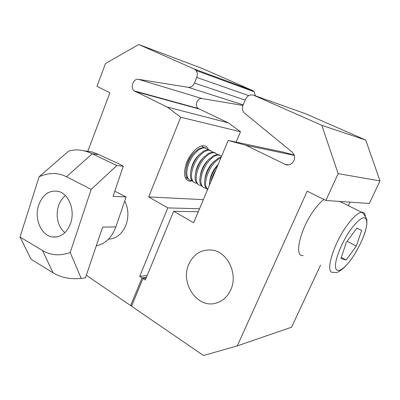 <?xml version="1.0" encoding="UTF-8"?>
<svg xmlns="http://www.w3.org/2000/svg" width="400" height="400" viewBox="0 0 400 400"><rect width="100%" height="100%" fill="white"/><g stroke="black" fill="none" stroke-linecap="round" stroke-linejoin="round"><path stroke-width="0.6" d="M192.16 180.965L189.52 181.195C184.015 179.455 183.065 173.21 186.67 162.46C190.465 152.9 198.585 145.12 203.865 145.765L204.31 145.825C206.245 146.22 207.615 147.515 208.42 149.71L203.66 151.005L198.95 154.93C192.885 161.38 189.015 172.83 190.89 178.505L191.74 180.4L193.99 182.27M124.725 200.975C128.54 208.855 128.91 217.025 125.825 225.48C121.995 234.135 116.215 238.695 108.475 239.16M87.86 151.15L109.9 92.785L96.98 86.345L105.48 63.54L138.745 44.5L202.27 68.48L252.535 90.495L254.255 91.83L255.365 95.85M242.94 105.435L202.115 98.57C197.475 97.525 194.28 105.645 198.2 108.46L228.3 122.86L240.515 131.755L236.125 142.135M138.745 44.5L194.165 68.965L196.07 70.49C197.465 72.505 197.69 74.815 196.75 77.425L194.47 83.09C193.04 86.125 190.935 87.53 188.145 87.305L138.495 79.34C133.41 78.22 129.895 87.67 134.18 90.855L167.245 107.065L180.73 117.24L148.67 196.905L167.785 207.9L139.71 276.385L142.035 277.9L130.65 305.61L86.315 275.255M228.3 122.86L167.245 107.065M240.515 131.755L180.73 117.24M203.345 199.665L148.67 196.905M199.52 208.77L167.785 207.9M147.18 275.475L139.71 276.385M146.41 277.35L142.035 277.9M131.915 305.38L130.65 305.61M230.74 289.87C238.375 273.995 227.475 251.625 211.845 250.07C201.395 249.215 193.73 253.915 188.85 264.16C179.935 282.87 197.09 308.675 215.705 303.2C222.435 301.365 227.445 296.92 230.74 289.87M294.19 155.07L283.17 152.095L228.215 140.46L193.635 222.77L173.645 211.27L145.3 280.035L142.965 278.51L131.565 306.235L203.525 355.5L237.28 345.89L307.2 191.165L325.83 200.455L338.145 173.63L321.82 125.32L253.8 95.295C250.25 94.195 247.49 95.515 245.525 99.265L243.06 105.13C242.105 107.625 242.265 109.92 243.55 112.02L244.715 113.315L292.115 152.055L293.9 154.36C296.875 159.97 290.365 167.26 285.09 164.325L245.92 145.295L228.215 140.46M325.83 200.455L369.315 203.49L380 180.925L365.735 140.07L305.86 113.845L253.8 95.295M237.28 345.89L291.575 327.19L320.565 265.125M348.34 205.66L349.985 202.14M380 180.925L338.145 173.63M365.735 140.07L321.82 125.32M294.29 155.385L245.92 145.295M198.26 211.765L173.645 211.27M146.095 278.11L142.965 278.51M64.865 232.685C60.33 228.77 57.77 223.31 57.19 216.295C56.885 207.415 59.625 200.515 65.4 195.59M38.625 205.225C33.98 218.625 41.27 235.705 52.505 237.015C60.775 237.66 66.83 233.02 70.685 223.09C75.125 210.55 69.135 194.52 59.15 191.6C49.765 189.54 42.925 194.085 38.625 205.225M115.845 226.915L102.625 227.11L85.425 277.875L81.18 278.35L70.205 252.51C60.03 256.11 50.81 255.455 42.545 250.55L20 237.02L39.11 176.77C48.705 172.48 57.835 172.47 66.5 176.745L92.21 153.735L98.82 154.59L120.45 164.62L123.245 166.26L113.06 196.315L126.11 196.94L115.845 226.915C111.815 237.6 105.295 243.9 96.29 245.82M98.82 154.59L92.485 152.055L83.655 150.71M114.785 191.225L126.11 196.94M20 237.02L31.08 259.25L53.005 272.755C59.8 276.915 67.67 278.9 76.615 278.695L81.18 278.35M123.245 166.26L116.81 165.545L92.21 153.735C83.6 149.725 75.695 148.88 68.505 151.195L39.11 176.77M70.205 252.51L91.17 189.43L116.81 165.545M85.425 277.875L84.775 277.95M91.17 189.43L66.5 176.745M185.2 177.565L187.34 178.2M194.41 152.345C189.975 156.66 187.265 161.87 186.29 167.98M205.89 148.115L203.765 147.355L198.8 148.725L194.255 152.515C188.185 158.93 184.36 170.34 186.28 176.025L187.065 177.795L189.41 179.8M203.39 147.33L201.64 145.93M208.02 149.685L204.8 147.88C201.91 147.685 198.745 149.41 195.3 153.055C189.23 159.475 185.4 170.895 187.31 176.575C188.075 178.99 189.48 180.335 191.525 180.615L191.91 180.645M199.36 154.49C194.66 158.96 191.83 164.4 190.875 170.81M210.54 150.47L208.425 149.71L209.475 150.24C206.605 150.065 203.45 151.805 200.005 155.47C193.94 161.935 190.06 173.385 191.925 179.06C192.675 181.475 194.065 182.815 196.095 183.08L196.515 183.11M204.33 156.67C199.38 161.285 196.435 166.945 195.5 173.645M215.23 152.84L213.125 152.085L208.555 153.31L203.685 157.36C197.62 163.855 193.71 175.335 195.54 181.005L196.45 183.02L198.605 184.76M212.68 152.065L209.475 150.24M217.38 154.46L214.18 152.62C211.335 152.46 208.19 154.22 204.745 157.91C198.685 164.41 194.765 175.9 196.585 181.565C197.31 183.975 198.685 185.31 200.695 185.565L201.155 185.595M209.335 158.885C204.135 163.64 201.08 169.505 200.17 176.485M219.96 155.23L217.865 154.48L213.485 155.64L208.455 159.815C202.395 166.35 198.44 177.865 200.225 183.525L201.195 185.65L203.255 187.27M221.585 156.245L218.93 155.02C216.1 154.875 212.97 156.655 209.53 160.365C203.465 166.91 199.505 178.43 201.275 184.09C201.985 186.5 203.34 187.825 205.34 188.07L205.835 188.095M214.37 161.125C208.93 166.015 205.765 172.085 204.885 179.33M221.285 156.955L218.455 157.985L213.27 162.285C207.21 168.865 203.215 180.41 204.95 186.065L205.98 188.3L207.56 189.635M220.89 157.905C218.76 158.73 216.58 160.375 214.35 162.845C208.29 169.43 204.285 180.985 206.01 186.64L207.61 189.515M218.105 164.525C213.11 169.695 210.29 175.58 209.635 182.19M217.89 165.04C212.59 171.585 209.745 178.36 209.35 185.375M215.925 169.72C213.49 173.605 211.825 177.56 210.94 181.59M323.84 199.46C321.335 201.4 318.705 204.12 315.95 207.625C300.885 226.205 293.08 257.38 303.15 255.525M340.97 258.55L346.3 242.4L356.85 228.12L361.66 230.365L356.3 246.12L346.16 260.03L340.97 258.55M347.1 241.32L356.3 246.12M341.335 257.445L346.16 260.03M252.535 90.495L194.165 68.965M248.7 95.625L196.75 77.425M245.19 100.06L194.47 83.09M243.17 104.875L188.145 87.305M202.115 98.57L138.495 79.34M199 108.965L135.055 91.425M288.365 164.895L285.09 164.325M42.545 250.55L53.005 272.755M339.765 201.425L361.56 212.195L363.85 214.165L365.825 217.6C366.67 218.595 368.285 222.24 364.52 233.875C361.185 242.855 356.72 251.39 351.125 259.48C347.635 264.105 344.63 267.385 342.115 269.31L339.285 271.24C338.64 271.33 338.02 273.205 333.49 272.245C324.17 274.715 333.205 243.305 348.115 223.97C353.645 216.72 358.125 212.795 361.56 212.195C363.98 211.945 365.275 213.59 365.44 217.125M351.745 228.13C342.985 239.83 335.205 258.12 335.465 266.055C335.59 274.17 343.065 270.59 351.13 259.395C359.205 248.305 366.445 231.825 366.875 223.26C366.49 214.61 361.445 216.235 351.745 228.13M189.52 181.195L186.315 179.46M254.255 91.83L196.07 70.49M198.2 108.46L134.18 90.855M57.3 236.865L52.505 237.015M217.865 154.48L218.93 155.02M213.125 152.085L214.18 152.62M203.765 147.355L204.8 147.88"/></g></svg>
